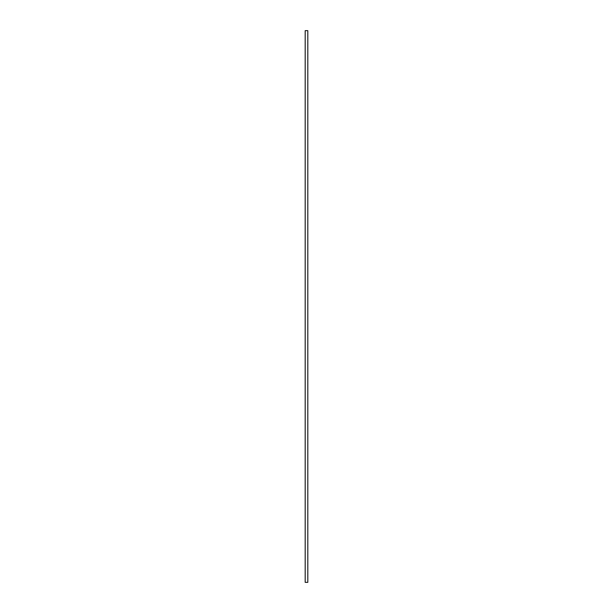 <?xml version="1.0" encoding="UTF-8"?>
<svg xmlns="http://www.w3.org/2000/svg" width="613" height="613" viewBox="0 0 613 613"><rect width="100%" height="100%" fill="white"/><g stroke="black" fill="none" stroke-linecap="round" stroke-linejoin="round"><path stroke-width="0.92" d="M307.81 30.65L307.81 582.35L305.19 582.35L305.19 30.65L307.81 30.65L305.19 30.65"/></g></svg>
